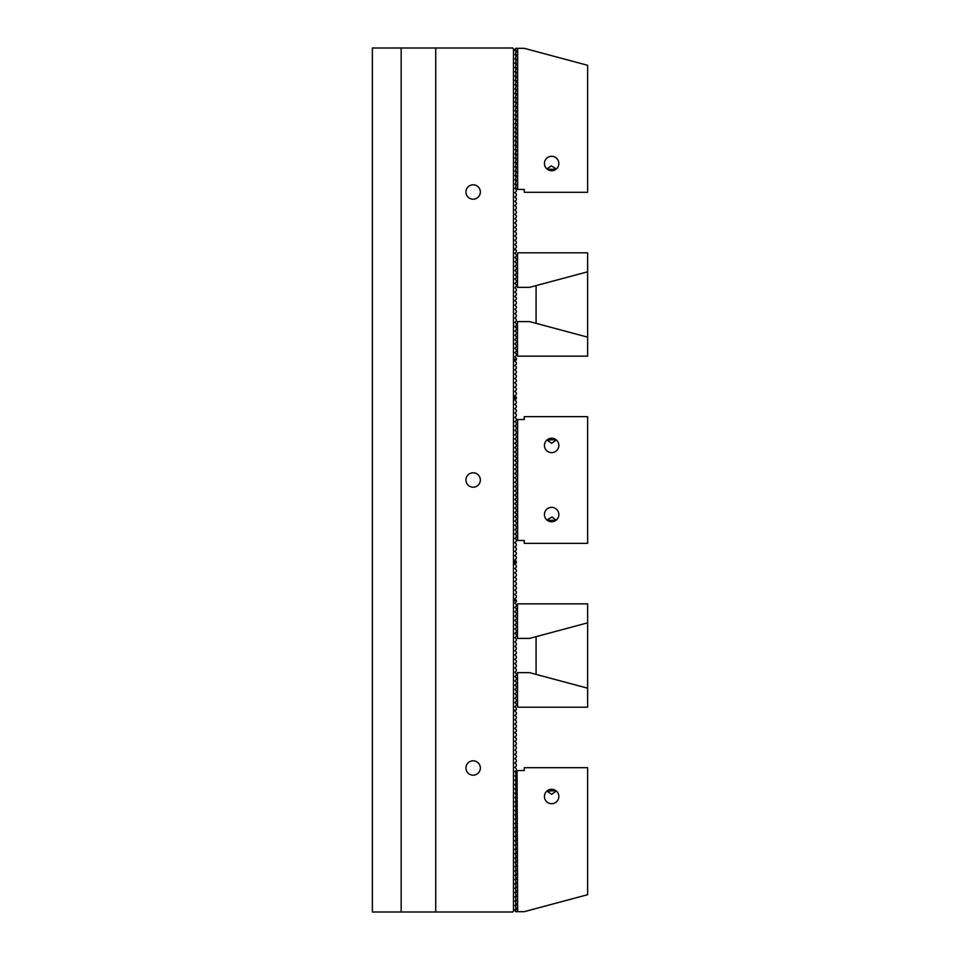 <?xml version="1.0" encoding="UTF-8"?>
<svg xmlns="http://www.w3.org/2000/svg" width="960" height="960" viewBox="0 0 960 960"><rect width="100%" height="100%" fill="white"/><g stroke="black" fill="none" stroke-linecap="round" stroke-linejoin="round"><path stroke-width="1.44" d="M435.72 48L401.16 48L401.16 912L435.72 912L435.72 48L512.76 48L516.36 51.912M516.36 908.088L513.48 911.28L513.48 48.72M516.36 903.768L514.92 905.52L515.64 906.24M516.36 899.448L514.92 901.2L515.64 901.92M516.36 895.128L514.92 896.88L515.64 897.6M516.36 890.808L514.92 892.56L515.64 893.28M516.36 886.488L514.92 888.24L515.64 888.96M516.36 882.168L514.92 883.92L515.64 884.64M516.36 877.848L514.92 879.6L515.64 880.32M516.36 873.528L514.92 875.28L515.64 876M516.36 869.208L514.92 870.96L515.64 871.68M516.36 864.888L514.92 866.64L515.64 867.36M516.36 860.568L514.92 862.32L515.64 863.04M516.36 856.248L514.92 858L515.64 858.72M516.36 851.928L514.92 853.68L515.64 854.4M516.36 847.608L514.92 849.36L515.64 850.08M516.36 843.288L514.92 845.04L515.64 845.76M516.36 838.968L514.92 840.72L515.64 841.44M516.36 834.648L514.92 836.4L515.64 837.12M516.36 830.328L514.92 832.08L515.64 832.8M516.36 826.008L514.92 827.76L515.64 828.48M516.36 821.688L514.92 823.44L515.64 824.16M516.36 817.368L514.92 819.12L515.64 819.84M516.36 813.048L514.92 814.8L515.64 815.52M516.36 808.728L514.92 810.48L515.64 811.2M516.36 804.408L514.92 806.16L515.64 806.88M516.36 800.088L514.92 801.84L515.64 802.56M516.36 795.768L514.92 797.52L515.64 798.24M516.36 791.448L514.92 793.2L515.64 793.92M516.36 787.128L514.92 788.88L515.64 789.6M516.36 782.808L514.92 784.56L515.64 785.28M516.36 778.488L514.92 780.24L515.64 780.96M516.36 774.168L514.92 775.92L515.64 776.64M516.36 539.76L516.36 541.2L514.92 542.64L516.36 544.08L516.36 545.52L514.92 546.96L516.36 548.4L516.36 549.84L514.92 551.28L516.36 552.72L516.36 554.16L514.92 555.6L516.36 557.04L516.36 558.48L514.92 559.92L516.36 561.36L516.36 562.8L514.92 564.24L516.36 565.68L516.36 567.12L514.92 568.56L516.36 570L516.36 571.44L514.92 572.88L516.36 574.32L516.36 575.76L514.92 577.2L516.36 578.64L516.36 580.08L514.92 581.52L516.36 582.96L516.36 584.4L514.92 585.84L516.36 587.28L516.36 588.72L514.92 590.16L516.36 591.6L516.36 593.04L514.92 594.48L516.36 595.92L516.36 597.36L514.92 598.8L516.36 600.24L516.36 601.68L514.92 603.12L516.36 604.56L516.36 606L514.92 607.44L516.36 608.88L516.36 610.32L514.92 611.76L516.36 613.2L516.36 614.64L514.92 616.08L516.36 617.52L516.36 618.96L514.92 620.4L516.36 621.84L516.36 623.28L514.92 624.72L516.36 626.16L516.36 627.6L514.92 629.04L516.36 630.48L516.36 631.92L514.92 633.36L516.36 634.8L516.36 636.24L514.92 637.68L516.36 639.12L516.36 640.56L514.92 642L516.36 643.44L516.36 644.88L514.92 646.32L516.36 647.76L516.36 649.2L514.92 650.64L516.36 652.08L516.36 653.52L514.92 654.96L516.36 656.4L516.36 657.84L514.92 659.28L516.36 660.72L516.36 662.16L514.92 663.6L516.36 665.04L516.36 666.48L514.92 667.92L516.36 669.36L516.36 670.8L514.92 672.24L516.36 673.68L516.36 675.12L514.92 676.56L516.36 678L516.36 679.44L514.92 680.88L516.36 682.32L516.36 683.76L514.92 685.2L516.36 686.64L516.36 688.08L514.92 689.52L516.36 690.96L516.36 692.4L514.92 693.84L516.36 695.28L516.36 696.72L514.92 698.16L516.36 699.6L516.36 701.04L514.92 702.48L516.36 703.92L516.36 705.36L514.92 706.8L516.36 708.24L516.36 709.68L514.92 711.12L516.36 712.56L516.36 714L514.92 715.44L516.36 716.88L516.36 718.32L514.92 719.76L516.36 721.2L516.36 722.64L514.92 724.08L516.36 725.52L516.36 726.96L514.92 728.4L516.36 729.84L516.36 731.28L514.92 732.72L516.36 734.16L516.36 735.6L514.92 737.04L516.36 738.48L516.36 739.92L514.92 741.36L516.36 742.8L516.36 744.24L514.92 745.68L516.36 747.12L516.36 748.56L514.92 750L516.36 751.44L516.36 752.88L514.92 754.32L516.36 755.76L516.36 757.2L514.92 758.64L516.36 760.08L516.36 761.52L514.92 762.96L516.36 764.4L516.36 765.84L514.92 767.28L516.36 768.72L516.36 770.16L514.92 771.6L515.64 772.32M514.92 538.32L515.64 539.04L515.64 537.6L514.92 538.32M516.36 535.44L516.36 536.88M514.92 534L515.64 534.72L515.64 533.28L514.92 534M516.36 531.12L516.36 532.56M514.92 529.68L515.64 530.4L515.64 528.96L514.92 529.68M516.36 526.8L516.36 528.24M514.92 525.36L515.64 526.08L515.64 524.64L514.92 525.36M516.36 522.48L516.36 523.92M514.92 521.04L515.64 521.76L515.64 520.32L514.92 521.04M516.36 518.16L516.36 519.6M514.92 516.72L515.64 517.44L515.64 516L514.92 516.72M516.36 513.84L516.36 515.28M514.92 512.4L515.64 513.12L515.64 511.68L514.92 512.4M516.36 509.52L516.36 510.96M514.92 508.08L515.64 508.8L515.64 507.36L514.92 508.08M516.36 505.2L516.36 506.64M514.92 503.76L515.64 504.48L515.64 503.04L514.92 503.76M516.36 500.88L516.36 502.32M514.92 499.44L515.64 500.16L515.64 498.72L514.92 499.44M516.36 496.56L516.36 498M514.92 495.12L515.64 495.84L515.64 494.4L514.92 495.12M516.36 492.24L516.36 493.68M514.92 490.8L515.64 491.52L515.64 490.08L514.92 490.8M516.36 487.92L516.36 489.36M514.92 486.48L515.64 487.2L515.64 485.76L514.92 486.48M516.36 483.6L516.36 485.04M514.92 482.16L515.64 482.88L515.64 481.44L514.92 482.16M516.36 479.28L516.36 480.72M514.92 477.84L515.64 478.56L515.64 477.12L514.92 477.84M516.36 474.96L516.36 476.4M514.92 473.52L515.64 474.24L515.64 472.8L514.92 473.52M516.36 470.64L516.36 472.08M514.92 469.2L515.64 469.92L515.64 468.48L514.92 469.2M516.36 466.32L516.36 467.76M514.92 464.88L515.64 465.6L515.64 464.16L514.92 464.88M516.36 462L516.36 463.44M514.92 460.56L515.64 461.28L515.64 459.84L514.92 460.56M516.36 457.68L516.36 459.12M514.92 456.24L515.64 456.96L515.64 455.52L514.92 456.24M516.36 453.36L516.36 454.8M514.92 451.92L515.64 452.64L515.64 451.2L514.92 451.92M516.36 449.04L516.36 450.48M514.92 447.6L515.64 448.32L515.64 446.88L514.92 447.6M516.36 444.72L516.36 446.16M514.92 443.28L515.64 444L515.64 442.56L514.92 443.28M516.36 440.4L516.36 441.84M514.92 438.96L515.64 439.68L515.64 438.24L514.92 438.96M516.36 436.08L516.36 437.52M514.92 434.64L515.64 435.36L515.64 433.92L514.92 434.64M516.36 431.76L516.36 433.2M514.92 430.32L515.64 431.04L515.64 429.6L514.92 430.32M516.36 427.44L516.36 428.88M514.92 426L515.64 426.72L515.64 425.28L514.92 426M516.36 423.12L516.36 424.56M514.92 421.68L515.64 422.4L515.64 420.96L514.92 421.68M515.64 187.68L514.92 188.4L516.36 189.84L516.36 191.28L514.92 192.72L516.36 194.16L516.36 195.6L514.92 197.04L516.36 198.48L516.36 199.92L514.92 201.36L516.36 202.8L516.36 204.24L514.92 205.68L516.36 207.12L516.36 208.56L514.92 210L516.36 211.44L516.36 212.88L514.92 214.32L516.36 215.76L516.36 217.2L514.92 218.64L516.36 220.08L516.36 221.52L514.92 222.96L516.36 224.4L516.36 225.84L514.92 227.28L516.36 228.72L516.36 230.16L514.92 231.6L516.36 233.04L516.36 234.48L514.92 235.92L516.36 237.36L516.36 238.8L514.92 240.24L516.36 241.68L516.36 243.12L514.92 244.56L516.36 246L516.36 247.44L514.92 248.88L516.36 250.32L516.36 251.76L514.92 253.2L516.36 254.64L516.36 256.08L514.92 257.52L516.36 258.96L516.36 260.4L514.92 261.84L516.36 263.28L516.36 264.72L514.92 266.16L516.36 267.6L516.36 269.04L514.92 270.48L516.36 271.92L516.36 273.36L514.92 274.8L516.36 276.24L516.36 277.68L514.92 279.12L516.36 280.56L516.36 282L514.92 283.44L516.36 284.88L516.36 286.32L514.92 287.76L516.36 289.2L516.36 290.64L514.92 292.08L516.36 293.52L516.36 294.96L514.92 296.4L516.36 297.84L516.36 299.28L514.92 300.72L516.36 302.16L516.36 303.6L514.92 305.04L516.36 306.48L516.36 307.92L514.92 309.36L516.36 310.8L516.36 312.24L514.92 313.68L516.36 315.12L516.36 316.56L514.92 318L516.36 319.44L516.36 320.88L514.92 322.32L516.36 323.76L516.36 325.2L514.92 326.64L516.36 328.08L516.36 329.52L514.92 330.96L516.36 332.4L516.36 333.84L514.92 335.28L516.36 336.72L516.36 338.16L514.92 339.6L516.36 341.04L516.36 342.48L514.92 343.92L516.36 345.36L516.36 346.8L514.92 348.24L516.36 349.68L516.36 351.12L514.92 352.56L516.36 354L516.36 355.44L514.92 356.88L516.36 358.32L516.36 359.76L514.92 361.2L516.36 362.64L516.36 364.08L514.92 365.52L516.36 366.96L516.36 368.4L514.92 369.84L516.36 371.28L516.36 372.72L514.92 374.16L516.36 375.6L516.36 377.04L514.92 378.48L516.36 379.92L516.36 381.36L514.92 382.8L516.36 384.24L516.36 385.68L514.92 387.12L516.36 388.56L516.36 390L514.92 391.44L516.36 392.88L516.36 394.32L514.92 395.76L516.36 397.2L516.36 398.64L514.92 400.08L516.36 401.52L516.36 402.96L514.92 404.4L516.36 405.84L516.36 407.28L514.92 408.72L516.36 410.16L516.36 411.6L514.92 413.04L516.36 414.48L516.36 415.92L514.92 417.36L516.36 418.8L516.36 420.24M515.64 183.36L514.92 184.08L516.36 185.832M515.64 179.04L514.92 179.76L516.36 181.512M515.64 174.72L514.92 175.44L516.36 177.192M515.64 170.4L514.92 171.12L516.36 172.872M515.64 166.08L514.92 166.8L516.36 168.552M515.64 161.76L514.92 162.48L516.36 164.232M515.64 157.44L514.92 158.16L516.36 159.912M515.64 153.12L514.92 153.84L516.36 155.592M515.64 148.8L514.92 149.52L516.36 151.272M515.64 144.48L514.92 145.2L516.36 146.952M515.64 140.16L514.92 140.88L516.36 142.632M515.64 135.84L514.92 136.56L516.36 138.312M515.64 131.52L514.92 132.24L516.36 133.992M515.64 127.2L514.92 127.92L516.36 129.672M515.64 122.88L514.92 123.6L516.36 125.352M515.64 118.56L514.92 119.28L516.36 121.032M515.64 114.24L514.92 114.96L516.36 116.712M515.64 109.92L514.92 110.64L516.36 112.392M515.64 105.6L514.92 106.32L516.36 108.072M515.64 101.28L514.92 102L516.36 103.752M515.64 96.96L514.92 97.68L516.36 99.432M515.64 92.64L514.92 93.36L516.36 95.112M515.64 88.32L514.92 89.04L516.36 90.792M515.64 84L514.92 84.72L516.36 86.472M515.64 79.68L514.92 80.4L516.36 82.152M515.64 75.36L514.92 76.08L516.36 77.832M515.64 71.04L514.92 71.76L516.36 73.512M515.64 66.72L514.92 67.44L516.36 69.192M515.64 62.4L514.92 63.12L516.36 64.872M515.64 58.08L514.92 58.8L516.36 60.552M515.64 53.76L514.92 54.48L516.36 56.232M401.16 48L372.36 48L372.36 912L401.16 912M473.16 775.2A7.2 7.2 0 0 0 480.36 768A7.2 7.2 0 0 0 473.16 760.8A7.2 7.2 0 0 0 465.96 768A7.2 7.2 0 0 0 473.16 775.2M473.16 487.2A7.2 7.2 0 0 0 480.36 480A7.2 7.2 0 0 0 473.16 472.8A7.2 7.2 0 0 0 465.96 480A7.2 7.2 0 0 0 473.16 487.2M473.16 199.2A7.2 7.2 0 0 0 480.36 192A7.2 7.2 0 0 0 473.16 184.8A7.2 7.2 0 0 0 465.96 192A7.2 7.2 0 0 0 473.16 199.2M435.72 912L512.76 912L513.48 911.28M555.096 520.872L551.64 521.76A7.2 7.2 0 0 1 545.4 510.96A7.2 7.2 0 0 1 557.88 510.96A7.2 7.2 0 0 1 551.64 521.76L546.924 520.008L552.048 516.936L555.96 520.32L547.32 520.32M551.64 452.64A7.2 7.2 0 0 1 545.4 441.84A7.2 7.2 0 0 1 557.88 441.84A7.2 7.2 0 0 1 551.64 452.64M517.656 540.48L524.28 540.48L524.28 543.36L587.64 543.36L587.64 416.64L524.28 416.64L524.28 419.52L517.656 419.52L517.656 540.48L515.64 539.04M556.356 439.992L551.64 443.244L546.924 439.992L555.96 439.68L551.64 438.24L548.184 439.128M515.64 530.4L517.08 531.84L515.64 533.28M515.64 526.08L517.08 527.52L515.64 528.96M515.64 521.76L517.08 523.2L515.64 524.64M515.64 517.44L517.08 518.88L515.64 520.32M515.64 513.12L517.08 514.56L515.64 516M515.64 508.8L517.08 510.24L515.64 511.68M515.64 504.48L517.08 505.92L515.64 507.36M515.64 500.16L517.08 501.6L515.64 503.04M515.64 495.84L517.08 497.28L515.64 498.72M515.64 491.52L517.08 492.96L515.64 494.4M515.64 487.2L517.08 488.64L515.64 490.08M515.64 482.88L517.08 484.32L515.64 485.76M515.64 478.56L517.08 480L515.64 481.44M517.656 419.52L515.64 420.96M555.96 519.708L555.96 520.32M515.64 422.4L517.08 423.84L515.64 425.28M515.64 426.72L517.08 428.16L515.64 429.6M515.64 431.04L517.08 432.48L515.64 433.92M515.64 435.36L517.08 436.8L515.64 438.24M515.64 439.68L517.08 441.12L515.64 442.56M515.64 444L517.08 445.44L515.64 446.88M515.64 448.32L517.08 449.76L515.64 451.2M515.64 452.64L517.08 454.08L515.64 455.52M515.64 456.96L517.08 458.4L515.64 459.84M515.64 461.28L517.08 462.72L515.64 464.16M515.64 465.6L517.08 467.04L515.64 468.48M515.64 469.92L517.08 471.36L515.64 472.8M515.64 474.24L517.08 475.68L515.64 477.12M515.64 534.72L517.08 536.16L515.64 537.6M516.36 531.84L517.08 531.84M516.36 428.16L517.08 428.16M517.512 605.1L517.512 638.4L529.596 638.4L587.64 622.848L587.64 603.84L517.8 603.84A2.88 2.88 0 0 1 515.772 606.588M517.512 632.64L515.64 632.64M514.92 560.64L514.92 564.24M514.92 598.8L514.92 600.96M517.512 672.648L529.596 672.648L587.64 688.2L587.64 707.208L517.8 707.208A2.88 2.88 0 0 0 517.512 705.96L517.512 672.648M517.512 678.408L516.36 678.408M514.92 710.088L514.92 711.12M516.36 704.712A2.88 2.88 0 0 1 517.512 705.96M536.088 674.388L536.088 636.66M586.608 623.124L587.64 623.124L587.64 687.924L586.608 687.924M517.512 321.6L529.596 321.6L587.64 337.152L587.64 356.16L517.8 356.16A2.88 2.88 0 0 0 517.512 354.9L517.512 321.6M517.512 327.36L515.64 327.36M514.92 359.04L514.92 361.2M514.92 395.76L514.92 399.36M515.772 353.412A2.88 2.88 0 0 1 517.512 354.9M517.512 254.04L517.512 287.352L529.596 287.352L587.64 271.8L587.64 252.792L517.8 252.792A2.88 2.88 0 0 1 516.36 255.288M517.512 281.592L516.36 281.592M514.92 248.88L514.92 249.912M536.088 285.612L536.088 323.34M586.608 336.876L587.64 336.876L587.64 272.076L586.608 272.076M517.656 911.688L515.64 911.688L515.64 910.248L517.08 908.808L515.64 907.368L515.64 905.928L517.08 904.488L515.64 903.048L515.64 901.608L517.08 900.168L515.64 898.728L515.64 897.288L517.08 895.848L515.64 894.408L515.64 892.968L517.08 891.528L515.64 890.088L515.64 888.648L517.08 887.208L515.64 885.768L515.64 884.328L517.08 882.888L515.64 881.448L515.64 880.008L517.08 878.568L515.64 877.128L515.64 875.688L517.08 874.248L515.64 872.808L515.64 871.368L517.08 869.928L515.64 868.488L515.64 867.048L517.08 865.608L515.64 864.168L515.64 862.728L517.08 861.288L515.64 859.848L515.64 858.408L517.08 856.968L515.64 855.528L515.64 854.088L517.08 852.648L515.64 851.208L515.64 849.768L517.08 848.328L515.64 846.888L515.64 845.448L517.08 844.008L515.64 842.568L515.64 841.128L517.08 839.688L515.64 838.248L515.64 836.808L517.08 835.368L515.64 833.928L515.64 832.488L517.08 831.048L515.64 829.608L515.64 828.168L517.08 826.728L515.64 825.288L515.64 823.848L517.08 822.408L515.64 820.968L515.64 819.528L517.08 818.088L515.64 816.648L515.64 815.208L517.08 813.768L515.64 812.328L515.64 810.888L517.08 809.448L515.64 808.008L515.64 806.568L517.08 805.128L515.64 803.688L515.64 802.248L517.08 800.808L515.64 799.368L515.64 797.928L517.08 796.488L515.64 795.048L515.64 793.608L517.08 792.168L515.64 790.728L515.64 789.288L517.08 787.848L515.64 786.408L515.64 784.968L517.08 783.528L515.64 782.088L515.64 780.648L517.08 779.208L515.64 777.768L515.64 776.328L517.08 774.888L515.64 773.448L515.64 772.008L517.08 770.568L517.656 911.688L524.22 911.688L587.64 894.696L587.64 767.688L524.28 767.688L524.28 770.568L517.656 770.568M556.356 791.052L551.64 794.292L546.924 791.052L555.96 790.728C553.068 788.868 550.188 788.868 547.32 790.728M551.64 803.688A7.2 7.2 0 0 1 545.4 792.888A7.2 7.2 0 0 1 557.88 792.888A7.2 7.2 0 0 1 551.64 803.688M546.924 168.948L551.22 165.888L556.356 168.948M555.96 169.272L547.32 169.272L551.64 170.712A7.2 7.2 0 0 1 545.4 159.912A7.2 7.2 0 0 1 557.88 159.912A7.2 7.2 0 0 1 551.64 170.712L555.96 169.272M515.64 54.072L515.64 52.632L517.08 51.192L515.64 49.752L515.64 48.312L517.656 48.312L517.656 189.432L515.64 187.992L515.64 186.552L517.08 185.112L515.64 183.672L515.64 182.232L517.08 180.792L515.64 179.352L515.64 177.912L517.08 176.472L515.64 175.032L515.64 173.592L517.08 172.152L515.64 170.712L515.64 169.272L517.08 167.832L515.64 166.392L515.64 164.952L517.08 163.512L515.64 162.072L515.64 160.632L517.08 159.192L515.64 157.752L515.64 156.312L517.08 154.872L515.64 153.432L515.64 151.992L517.08 150.552L515.64 149.112L515.64 147.672L517.08 146.232L515.64 144.792L515.64 143.352L517.08 141.912L515.64 140.472L515.64 139.032L517.08 137.592L515.64 136.152L515.64 134.712L517.08 133.272L515.64 131.832L515.64 130.392L517.08 128.952L515.64 127.512L515.64 126.072L517.08 124.632L515.64 123.192L515.64 121.752L517.08 120.312L515.64 118.872L515.64 117.432L517.08 115.992L515.64 114.552L515.64 113.112L517.08 111.672L515.64 110.232L515.64 108.792L517.08 107.352L515.64 105.912L515.64 104.472L517.08 103.032L515.64 101.592L515.64 100.152L517.08 98.712L515.64 97.272L515.64 95.832L517.08 94.392L515.64 92.952L515.64 91.512L517.08 90.072L515.64 88.632L515.64 87.192L517.08 85.752L515.64 84.312L515.64 82.872L517.08 81.432L515.64 79.992L515.64 78.552L517.08 77.112L515.64 75.672L515.64 74.232L517.08 72.792L515.64 71.352L515.64 69.912L517.08 68.472L515.64 67.032L515.64 65.592L517.08 64.152L515.64 62.712L515.64 61.272L517.08 59.832L515.64 58.392L515.64 56.952L517.08 55.512L515.64 54.072M517.656 189.432L524.28 189.432L524.28 192.312L587.64 192.312L587.64 65.304L524.22 48.312L517.656 48.312"/></g></svg>
